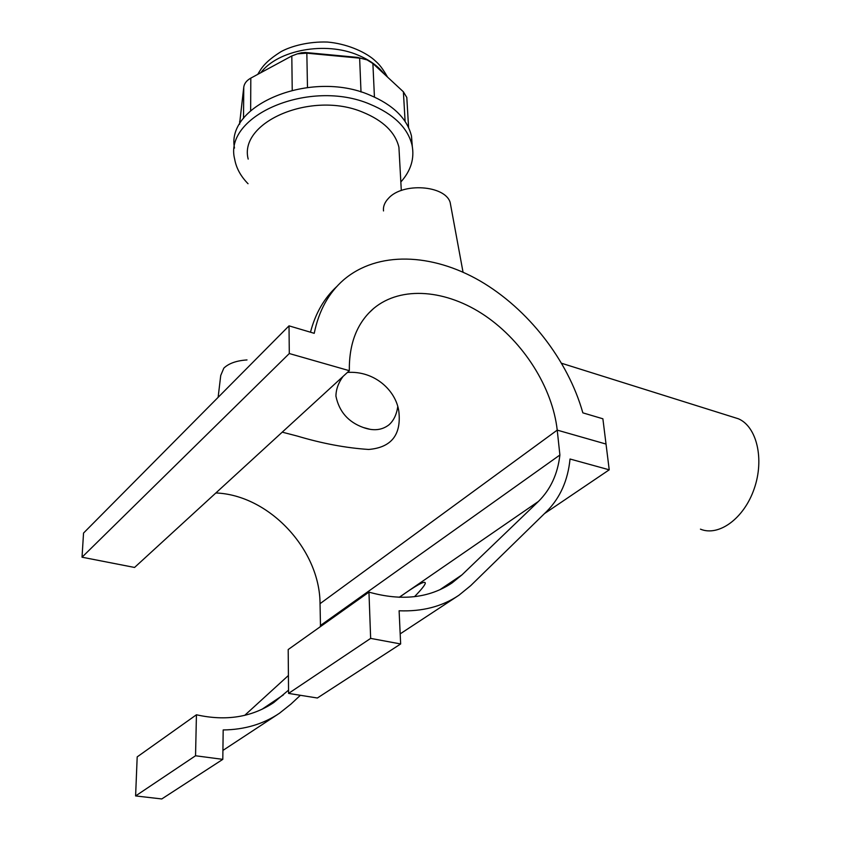 <?xml version="1.0" encoding="UTF-8"?>
<svg xmlns="http://www.w3.org/2000/svg" width="841" height="841" viewBox="0 0 841 841"><rect width="100%" height="100%" fill="white"/><g stroke="black" fill="none" stroke-linecap="round" stroke-linejoin="round"><path stroke-width="1.26" d="M349.32 370.692L134.56 567.454L82.029 557.205L289.293 353.535L349.32 370.692C349.015 343.443 357.141 322.692 373.709 308.405C401.325 285.362 446.834 289.661 485.141 315.743C523.491 341.909 552.474 387.564 557.226 430.119L606.025 444.059L602.881 418.786L582.845 412.847C567.969 360.022 528.085 308.878 479.99 280.894C431.959 253.152 377.514 250.807 343.538 279.948C328.589 293.004 318.823 310.792 314.229 333.32L289.02 325.856L289.293 353.535M82.029 557.205L83.543 533.057L289.02 325.856M559.896 455.013C557.72 473.977 550.571 489.441 538.44 501.436L461.961 574.876L452.048 582.939C429.215 598.172 401.525 601.241 368.957 592.127L370.65 638.393L400.652 643.964L399.107 610.776C422.214 611.712 442.135 606.54 458.881 595.281L470.718 585.63L546.618 511.507C560.127 497.904 567.938 480.4 570.03 459.018L609.22 469.814L606.025 444.059L557.226 430.119L559.896 455.013L320.474 625.473L320.043 603.67L557.226 430.119L320.043 603.67C319.895 549.467 269.036 495.002 215.864 492.963M347.417 372.426C374.687 370.555 395.838 390.55 398.813 411.154C401.514 434.734 391.475 447.496 368.705 449.462C346.008 447.98 322.156 443.501 297.157 436.027L282.229 432.158M247.002 359.937C236.521 360.631 228.794 363.375 223.822 368.148L220.731 375.485L218.124 397.351M383.507 210.944C383.023 206.529 384.673 202.334 388.437 198.371C402.471 182.234 445.131 185.209 450.166 202.45L451.039 207.191M310.476 332.216C315.417 313.336 324.216 298.071 336.894 286.424M248.042 183.727C240.694 176.253 236.226 168.042 234.66 159.086C223.212 115.522 309.824 78.339 369.924 104.189C393.714 114.092 407.748 127.737 412.037 145.125C414.676 158.413 410.934 170.702 400.831 181.992M234.492 148.069C225.661 104.862 310.802 69.509 369.514 94.959C393.22 104.904 407.212 118.613 411.491 136.084L412.311 146.492M248.19 159.096C238.434 121.966 311.748 90.492 362.807 112.21C383.223 120.61 395.259 132.289 398.918 147.238L399.475 157.288M239.674 123.112L243.764 87.149C244.289 83.469 246.634 80.452 250.807 78.118L291.806 55.958L297.409 53.845L306.65 53.162L360.747 58.26L367.065 59.9L372.889 63.517L403.386 91.795L406.802 97.461L406.96 100.174M360.926 58.281L357.551 57.388L305.22 52.478L301.194 52.846M732.932 417.062L738.43 418.797C756.784 426.576 764.585 459.165 754.177 488.8C744.012 518.54 718.708 536.821 700.448 529.157M343.044 376.432C338.408 382.781 336.032 389.351 335.927 396.132C339.112 411.585 348.206 422.024 363.207 427.47C373.215 431.139 381.751 430.298 388.826 424.947C393.567 420.847 396.553 414.739 397.772 406.624M368.957 592.127L288.19 649.546L288.568 693.404L317.362 698.009L400.652 643.964M300.374 695.297L290.975 704.075L279.391 713.294C263.18 724.164 244.437 729.715 223.18 729.946L222.802 759.36L195.543 755.765L196.437 714.776C225.882 721.357 251.659 717.289 273.756 702.571L288.537 690.156M399.349 597.299L405.656 592.873C419.207 583.57 425.735 580.437 425.252 583.465C424.631 585.515 421.057 589.919 414.508 596.679M244.71 715.344L288.41 675.491M196.437 714.776L137.188 756.889L135.601 795.933L195.543 755.765M370.65 638.393L288.568 693.404M222.802 759.36L161.777 798.95L135.601 795.933M320.179 626.808L320.474 625.473M609.22 469.814L544.463 513.609M374.434 97.041L372.889 63.517M403.386 91.795L405.11 121.44M260.815 72.704C277.908 49.892 325.551 41.125 358.056 55.138C369.546 59.9 378.324 66.26 384.411 74.197M239.664 124.195L239.696 121.293M243.764 87.149L243.522 118.392M250.65 110.686L250.807 78.118M291.806 55.958L292.226 90.103M307.48 87.432L306.839 53.183L305.294 52.489M357.551 57.388L359.633 58.124L361.01 92.005M538.44 501.436L399.223 597.299M283.449 694.855L261.919 709.331M461.961 574.876L439.727 589.825M373.709 308.405L368.442 313.409M450.166 202.45L463.044 272.211M412.037 145.125L411.491 136.084M406.802 97.461L408.589 127.601M257.756 74.365C261.425 68.121 264.936 61.782 281.083 51.627C291.091 46.139 308.563 41.409 327.401 42.05C345.672 43.595 363.775 51.101 373.782 59.522C377.304 62.907 380.342 64.452 387.596 77.151M301.562 52.752L297.409 53.845M305.22 52.478L306.65 53.162M561.683 363.301L738.43 418.797M401.304 190.497L398.918 147.238M363.301 427.501L370.103 429.309M277.635 714.451L222.918 750.424M457.062 596.479L400.179 633.872"/></g></svg>
